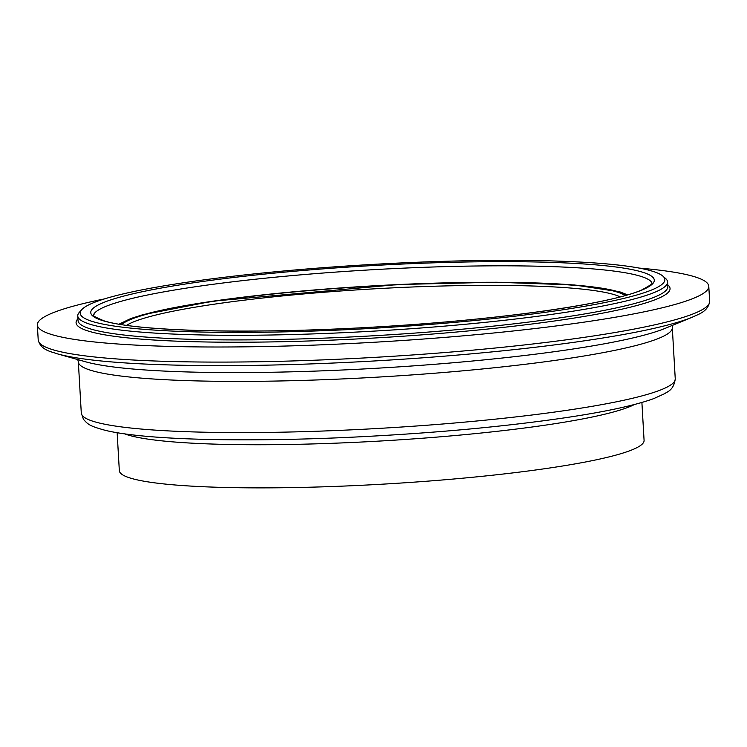 <?xml version="1.0" encoding="UTF-8"?>
<svg xmlns="http://www.w3.org/2000/svg" width="747" height="747" viewBox="0 0 747 747"><rect width="100%" height="100%" fill="white"/><g stroke="black" fill="none" stroke-linecap="round" stroke-linejoin="round"><path stroke-width="1.12" d="M652.168 271.133A292.815 31.906 176.7 0 1 662.897 276.129A292.815 31.906 176.7 0 1 374.368 328.232A292.815 31.906 176.7 0 1 81.759 309.641A292.815 31.906 176.7 0 1 344.47 266.165A292.815 31.906 176.7 0 1 652.168 271.133M81.759 309.641L79.341 312.321A295.401 32.186 -3.3 0 0 77.772 315.953A295.401 32.186 -3.3 0 0 374.536 331.08A295.401 32.186 -3.3 0 0 667.594 281.936A295.401 32.186 -3.3 0 0 665.614 278.519L662.897 276.129M641.897 402.465L644.082 440.403A262.813 28.638 176.7 0 1 383.36 484.121A262.813 28.638 176.7 0 1 119.333 470.666L117.148 432.718M639.152 268.08A336.271 36.64 176.7 0 1 694.196 276.623A336.271 36.64 176.7 0 1 708.782 286.26A336.271 36.64 176.7 0 1 375.171 342.201A336.271 36.64 176.7 0 1 37.35 324.973A336.271 36.64 176.7 0 1 104.431 298.912M642.037 272.039A282.207 30.748 176.7 0 1 308.922 330.006A282.207 30.748 176.7 0 1 166.637 287.081A282.207 30.748 176.7 0 1 642.037 272.039M667.594 281.936L667.855 286.559A295.401 32.186 176.7 0 1 374.798 335.692A295.401 32.186 176.7 0 1 78.033 320.566L77.772 315.953M126.56 325.347A251.898 27.443 176.7 0 1 359.942 289.696A251.898 27.443 176.7 0 1 614.239 294.645A251.898 27.443 176.7 0 1 620.197 296.886M121.565 324.6A254.484 27.723 176.7 0 1 352.285 287.334A254.484 27.723 176.7 0 1 616.564 291.853A254.484 27.723 176.7 0 1 625.08 295.569M120.22 324.375A256.165 27.91 176.7 0 1 353.387 287.072A256.165 27.91 176.7 0 1 618.171 291.713A256.165 27.91 176.7 0 1 626.388 295.196M640.151 276.129A279.994 30.506 176.7 0 1 651.561 282.17A279.994 30.506 176.7 0 1 651.571 282.189C649.843 283.701 658.116 281.115 641.785 289.929C609.571 304.459 491.769 320.771 369.373 327.335C249.815 334.245 136.15 331.295 103.861 320.78C86.624 313.497 95.793 315.402 93.72 314.338A279.994 30.506 176.7 0 1 339.801 271.805A279.994 30.506 176.7 0 1 640.151 276.129M667.762 284.803A297.474 32.41 176.7 0 1 374.929 337.98A297.474 32.41 176.7 0 1 77.931 318.81M708.782 286.26L709.65 301.358A336.271 36.64 176.7 0 1 376.04 357.29A336.271 36.64 176.7 0 1 38.218 340.072L37.35 324.973M57.248 353.807L85.672 361.809A304.281 33.157 176.7 0 0 376.675 368.243A304.281 33.157 176.7 0 0 665.017 328.409L692.329 317.186A333.545 36.342 176.7 0 1 376.245 360.857A333.545 36.342 176.7 0 1 57.248 353.807C51.59 351.66 40.982 350.483 38.218 340.072M672.599 325.29L672.3 327.672A297.474 32.41 176.7 0 1 377.198 377.151A297.474 32.41 176.7 0 1 78.342 361.922A297.474 32.41 176.7 0 1 78.342 361.903L77.772 359.587M672.3 327.672L675.251 378.85A297.474 32.41 176.7 0 1 380.139 428.339A297.474 32.41 176.7 0 1 81.292 413.1L78.342 361.912M634.52 404.482A262.813 28.638 176.7 0 1 380.867 440.991A262.813 28.638 176.7 0 1 124.712 433.876M627.564 294.85L619.963 291.89L574.462 284.971L496.017 282.235L398.254 284.532L212.718 301.172L142.593 314.786L130.725 318.567L119.016 324.179M692.329 317.186C697.707 314.403 708.1 312.022 709.65 301.358M675.251 378.85C673.682 390.961 666.315 391.988 665.035 393.492L653.756 398.609C635.417 405.276 606.321 411.588 566.469 417.564C505.019 426.602 434.633 433.092 355.329 437.032C270.423 441.16 189.822 440.721 140.931 435.79C126.439 434.362 114.608 432.56 105.448 430.384C89.957 426.089 88.193 424.735 83.431 419.272L81.292 413.1"/></g></svg>

